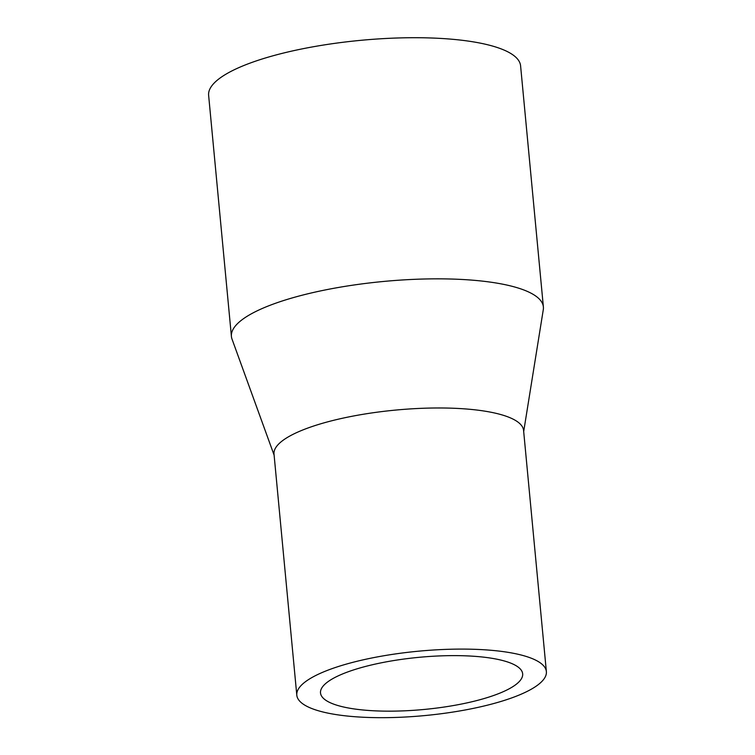 <?xml version="1.0" encoding="UTF-8"?>
<svg xmlns="http://www.w3.org/2000/svg" width="755" height="755" viewBox="0 0 755 755"><rect width="100%" height="100%" fill="white"/><g stroke="black" fill="none" stroke-linecap="round" stroke-linejoin="round"><path stroke-width="1.13" d="M523.687 431.549L543.289 309.673A156.681 40.43 174.6 0 0 543.383 306.955L520.591 65.836A156.681 40.43 174.6 0 0 360.805 40.326A156.681 40.43 174.6 0 0 208.625 95.319L231.417 336.447A156.681 40.43 174.6 0 0 232.021 339.099L274.112 455.133M543.383 306.955A156.681 40.43 174.6 0 0 383.597 281.455A156.681 40.43 174.6 0 0 231.417 336.447M374.433 710.814A101.529 26.198 174.6 0 0 522.668 673.837A101.529 26.198 174.6 0 0 419.129 657.312A101.529 26.198 174.6 0 0 320.507 692.939A101.529 26.198 174.6 0 0 374.433 710.814M363.372 717.25A125.339 32.342 174.6 0 0 546.375 671.591A125.339 32.342 174.6 0 0 418.544 651.188A125.339 32.342 174.6 0 0 296.8 695.185A125.339 32.342 174.6 0 0 363.372 717.25M546.375 671.591L523.583 430.463A125.339 32.342 174.6 0 0 395.752 410.069A125.339 32.342 174.6 0 0 274.008 454.057L296.8 695.185"/></g></svg>
